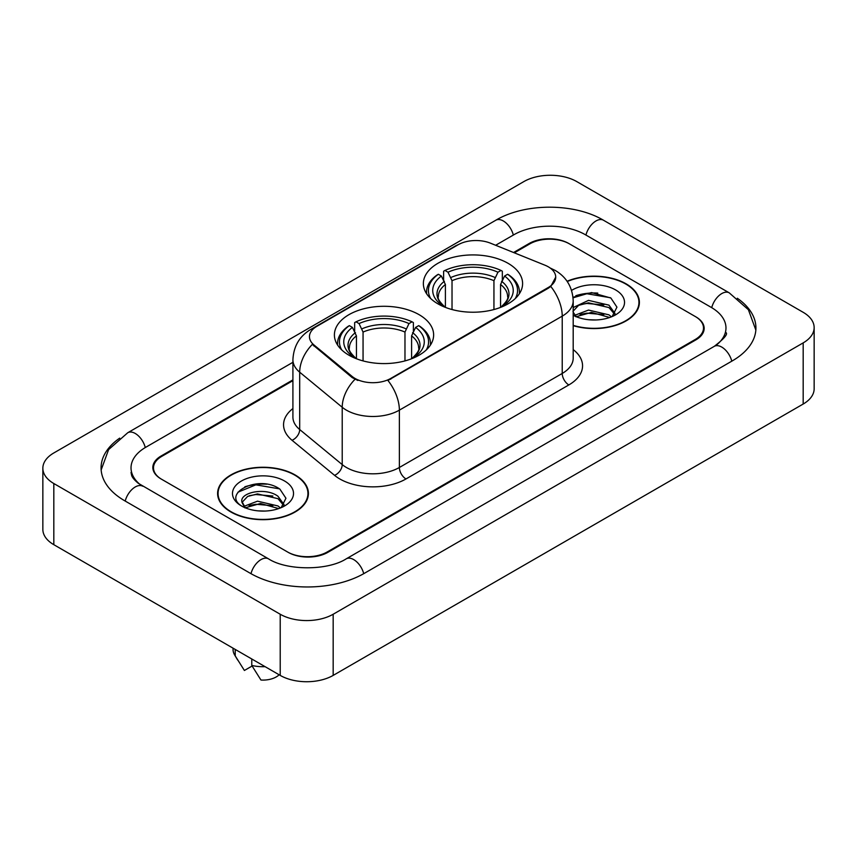<?xml version="1.0" encoding="UTF-8"?>
<svg xmlns="http://www.w3.org/2000/svg" width="857" height="857" viewBox="0 0 857 857"><rect width="100%" height="100%" fill="white"/><g stroke="black" fill="none" stroke-linecap="round" stroke-linejoin="round"><path stroke-width="1.29" d="M419.105 314.68A49.62 28.645 0 0 0 365.028 308.466A49.62 28.645 0 0 0 334.401 334.937A49.62 28.645 0 0 0 348.928 355.194A49.62 28.645 0 0 0 403.004 361.408A49.62 28.645 0 0 0 433.631 334.937A49.62 28.645 0 0 0 419.105 314.68M508.072 263.313A49.62 28.645 0 0 0 453.996 257.1A49.62 28.645 0 0 0 423.369 283.571A49.62 28.645 0 0 0 437.895 303.828A49.62 28.645 0 0 0 491.972 310.041A49.62 28.645 0 0 0 522.599 283.571A49.62 28.645 0 0 0 508.072 263.313M548.319 266.827A25.282 14.59 0 0 0 544.945 265.199L490.429 243.163A25.282 14.59 0 0 0 458.067 244.791L316.854 326.324A25.282 14.59 0 0 0 309.452 336.64A25.282 14.59 0 0 0 314.016 345.007L352.184 376.48A25.282 14.59 0 0 0 390.771 378.43L548.319 287.47A25.282 14.59 0 0 0 555.722 277.154A25.282 14.59 0 0 0 548.319 266.827M292.912 380.658L161.716 456.395A28.088 16.219 0 0 0 153.499 467.868A28.088 16.219 0 0 0 161.716 479.331L287.502 551.951A28.088 16.219 0 0 0 327.213 551.951L695.284 339.447A28.088 16.219 0 0 0 703.501 327.985A28.088 16.219 0 0 0 695.284 316.522L569.498 243.902A28.088 16.219 0 0 0 529.787 243.902L514.329 252.826M716.634 344.889A50.552 29.192 0 0 0 725.975 327.985A50.552 29.192 0 0 0 711.171 307.342L585.385 234.732A50.552 29.192 0 0 0 513.9 234.732L495.646 245.263M292.912 362.307L145.829 447.225A50.552 29.192 0 0 0 131.025 467.868A50.552 29.192 0 0 0 140.366 484.762M280.218 614.244A37.451 21.618 0 0 0 333.169 614.244L803.18 342.886A37.451 21.618 0 0 0 814.15 327.599A37.451 21.618 0 0 0 803.18 312.312L576.782 181.598A37.451 21.618 0 0 0 523.831 181.598L53.82 452.957A37.451 21.618 0 0 0 42.85 468.243A37.451 21.618 0 0 0 53.82 483.53L280.218 614.244L280.218 675.402A37.451 21.618 0 0 0 333.169 675.402L803.18 404.043A37.451 21.618 0 0 0 814.15 388.757L814.15 327.599M42.85 468.243L42.85 529.401A37.451 21.618 0 0 0 53.82 544.688L280.218 675.402M119.691 438.141A80.515 46.482 0 0 0 101.072 467.868A80.515 46.482 0 0 0 124.651 500.734L250.426 573.354A80.515 46.482 0 0 0 364.289 573.354L732.349 360.851A80.515 46.482 0 0 0 755.928 327.985A80.515 46.482 0 0 0 737.309 298.257M573.194 325.671A45.41 26.213 0 0 0 639.397 302.371A45.41 26.213 0 0 0 626.103 283.838A45.41 26.213 0 0 0 567.077 281.267M295.108 474.939A45.41 26.213 0 0 0 245.627 469.25A45.41 26.213 0 0 0 217.603 493.471A45.41 26.213 0 0 0 230.897 512.004A45.41 26.213 0 0 0 280.378 517.692A45.41 26.213 0 0 0 308.413 493.471A45.41 26.213 0 0 0 295.108 474.939M218.064 495.828A45.41 26.213 0 0 0 217.914 496.535M555.722 277.154L550.772 286.442L548.319 288.22L387.921 380.465A32.77 18.918 60 0 1 399.373 410.149A37.451 21.618 180 0 1 346.41 410.149A37.451 21.618 180 0 1 342.222 407.268L299.693 372.195A37.451 21.618 180 0 1 292.912 359.801L292.912 417.123A37.451 21.618 0 0 0 299.693 429.528L342.222 464.601A37.451 21.618 0 0 0 346.41 467.483A37.451 21.618 0 0 0 399.373 467.483L562.224 373.459A37.451 21.618 0 0 0 573.194 358.172L573.194 300.85A37.451 21.618 180 0 1 562.224 316.137A32.77 18.918 -120 0 0 550.772 286.442M357.862 380.465L352.184 377.594L312.323 344.396A32.77 21.918 129.5 0 0 299.693 372.195L299.693 429.528A9.363 6.267 -50.5 0 1 292.023 440.273A46.814 27.028 180 0 1 292.912 408.553M292.912 379.887L161.062 456.02A28.088 16.219 0 0 0 152.835 467.483A28.088 16.219 0 0 0 161.062 478.945L288.156 552.326A28.088 16.219 0 0 0 327.877 552.326L695.938 339.833A28.088 16.219 0 0 0 704.165 328.37A28.088 16.219 0 0 0 695.938 316.897L568.844 243.517A28.088 16.219 0 0 0 529.123 243.517L513.557 252.504M308.102 496.535A45.41 26.213 0 0 0 307.942 495.828M639.086 305.435A45.41 26.213 0 0 0 638.936 304.738M266.752 484.194A37.451 21.618 0 0 0 244.834 486.797M597.747 293.094A37.451 21.618 0 0 0 575.818 295.708M573.194 325.371A44.939 25.946 0 0 0 638.936 302.371A44.939 25.946 0 0 0 625.771 284.031A44.939 25.946 0 0 0 567.259 281.525M588.888 319.747L596.011 319.961M574.886 315.269L588.523 310.073L608.963 314.851L611.437 316.844M575.883 316.79L591.448 312.387L608.963 317.283M573.194 312.248L576.332 316.747M573.194 308.199L573.558 307.384L588.523 300.368L608.963 305.146L615.037 313.544M572.958 311.359L578.604 305.349L588.48 302.821L608.963 307.567L614.565 314.176M573.194 315.269A30.52 17.622 0 0 0 615.583 314.84A30.52 17.622 0 0 0 615.583 289.912A30.52 17.622 0 0 0 571.565 290.416M612.155 316.544L616.944 307.149L610.891 298.032L591.609 292.58L573.001 297.261M573.054 297.818L586.852 293.737L610.473 297.754M580.125 304.674L586.852 303.453L603.874 304.942M580.039 314.401L586.852 313.159L603.842 314.637M231.229 511.822A44.939 25.946 0 0 0 280.196 517.446A44.939 25.946 0 0 0 307.942 493.471A44.939 25.946 0 0 0 294.776 475.132A44.939 25.946 0 0 0 245.809 469.507A44.939 25.946 0 0 0 218.064 493.471A44.939 25.946 0 0 0 231.229 511.822M257.893 510.847L265.027 511.061M243.891 506.369L257.529 501.174L277.968 505.951L280.443 507.933M244.898 507.89L260.453 503.488L277.968 508.372M241.845 501.238L245.338 507.847M241.878 501.827C239.703 492.443 265.466 486.905 277.968 496.246L284.053 504.644M241.974 502.459L247.619 496.449L257.486 493.911L277.968 498.667L283.571 505.266M281.171 507.633L285.949 498.249L279.896 489.133C258.482 473.739 220.42 494.028 242.402 506.466L242.51 506.53M284.588 481.013A30.52 17.622 0 0 0 241.417 481.013A30.52 17.622 0 0 0 241.417 505.93A30.52 17.622 0 0 0 284.588 505.93A30.52 17.622 0 0 0 284.588 481.013M233.05 648.16L233.05 649.413A29.963 17.301 0 0 0 234.689 655.059A29.963 17.301 0 0 0 235.225 655.894L244.395 670.474L252.108 666.018M235.225 655.894L235.225 649.424M244.845 507.858L241.942 502.309M251.776 658.979L251.776 665.45L260.946 680.029A18.725 10.809 0 0 0 279.136 674.77M251.776 665.45A29.963 17.301 0 0 0 265.092 666.66M237.935 492.197L255.857 484.837L279.489 488.854M249.13 495.764L255.857 494.543L272.88 496.032M249.055 505.501L255.857 504.259L272.847 505.737M445.404 307.384L445.404 284.524L441.398 276.04A40.258 23.246 0 0 0 441.398 304.867L440.648 305.296M443.626 279.875L443.626 271.208L444.954 270.448A44.564 25.731 0 0 1 501.013 270.448L497.949 272.215A40.258 23.246 0 0 0 448.018 272.215L452.025 280.7L452.025 309.538M493.943 309.538L493.943 280.7L497.949 272.215M430.685 298.547A44.564 25.731 0 0 1 438.334 274.272L437.006 275.033A46.439 26.813 0 0 0 426.55 291.98A46.439 26.813 0 0 0 426.657 293.833M501.013 270.448L502.341 271.208L502.341 279.875M438.334 274.272L441.398 276.04M448.018 272.215L444.954 270.448M441.398 304.867L445.083 307.256M519.31 293.833A46.439 26.813 0 0 0 519.417 291.98A46.439 26.813 0 0 0 508.962 275.033L507.633 274.272A44.564 25.731 0 0 1 515.282 298.547M505.319 305.296L504.569 304.867A40.258 23.246 0 0 0 504.569 276.04L507.633 274.272M500.895 307.256L504.569 304.867M504.569 276.04L500.563 284.524L500.563 307.384M356.437 358.751L356.437 335.89L352.431 327.406A40.258 23.246 0 0 0 352.431 356.233L351.681 356.662M354.659 331.241L354.659 322.575L355.987 321.814A44.564 25.731 0 0 1 412.046 321.814L408.982 323.582A40.258 23.246 0 0 0 359.051 323.582L363.057 332.066L363.057 360.904M404.975 360.904L404.975 332.066L408.982 323.582M341.718 349.913A44.564 25.731 0 0 1 349.367 325.639L348.038 326.399A46.439 26.813 0 0 0 337.583 343.346A46.439 26.813 0 0 0 337.69 345.2M412.046 321.814L413.374 322.575L413.374 331.241M349.367 325.639L352.431 327.406M359.051 323.582L355.987 321.814M352.431 356.233L356.105 358.622M430.343 345.2A46.439 26.813 0 0 0 430.45 343.346A46.439 26.813 0 0 0 419.994 326.399L418.666 325.639A44.564 25.731 0 0 1 426.315 349.913M416.352 356.662L415.602 356.233A40.258 23.246 0 0 0 415.602 327.406L418.666 325.639M411.917 358.622L415.602 356.233M415.602 327.406L411.596 335.89L411.596 358.751M314.016 345.007L314.016 346.121M352.184 376.48L352.184 377.594M390.771 378.43L390.771 379.18M548.319 287.47L548.319 288.22M363.722 573.676A14.976 8.645 -120 0 0 346.207 558.85C327.792 570.762 286.924 570.762 268.509 558.85L138.309 483.305C134.538 480.177 132.31 477.553 131.646 475.431L131.025 472.453M250.994 573.676A14.976 8.645 -60 0 1 268.509 558.85M125.218 501.056A14.976 8.645 -60 0 1 142.733 486.23M101.147 469.979L108.603 449.604L127.757 432.731A14.976 8.645 60 0 1 145.272 447.558M127.757 432.731L495.817 220.228A14.976 8.645 60 0 1 513.332 235.054M495.817 220.228C525.03 202.852 574.254 202.852 603.467 220.228A14.976 8.645 120 0 0 585.952 235.054M603.467 220.228L729.243 292.848A14.976 8.645 120 0 0 711.728 307.674M731.782 361.172A14.976 8.645 -120 0 0 714.267 346.346L346.207 558.85M333.169 675.402L333.169 614.244M53.82 544.688L53.82 483.53M803.18 404.043L803.18 342.886M405.993 478.945A9.363 5.41 60 0 1 399.373 467.483L399.373 410.149L562.224 316.137L562.224 373.459A9.363 5.41 60 0 0 568.844 384.932L405.993 478.945A46.814 27.028 180 0 1 339.79 478.945A46.814 27.028 180 0 1 334.551 475.335L292.023 440.273M573.194 300.85C572.551 287.384 566.638 277.282 555.432 270.555L550.708 268.252A32.77 15.34 112 0 0 550.269 268.091M314.069 328.231A32.77 18.918 -120 0 0 310.673 329.506C299.468 336.233 293.555 346.335 292.912 359.801M310.673 329.506L455.313 246.002A32.77 18.918 60 0 1 457.788 244.952M354.98 379.33A32.77 21.918 129.5 0 0 342.222 407.268L342.222 464.601A9.363 6.267 -50.5 0 1 334.551 475.335M573.194 349.602A46.814 27.028 180 0 1 568.844 384.932M445.404 284.524A34.634 20 0 0 0 438.345 296.618C437.402 298.386 439.48 301.75 444.601 306.699M493.943 280.7A34.634 20 0 0 0 452.025 280.7M444.429 281.257A36.005 20.793 0 0 0 444.429 306.581M494.918 277.432A36.005 20.793 0 0 0 451.05 277.432M501.538 306.581A36.005 20.793 0 0 0 501.538 281.257M501.377 306.699C506.487 301.76 508.565 298.397 507.623 296.618A34.634 20 0 0 0 500.563 284.524M356.437 335.89A34.634 20 0 0 0 349.377 347.985C348.424 349.752 350.513 353.116 355.623 358.065M404.975 332.066A34.634 20 0 0 0 363.057 332.066M355.462 332.623A36.005 20.793 0 0 0 355.462 357.947M405.95 328.799A36.005 20.793 0 0 0 362.083 328.799M412.571 357.947A36.005 20.793 0 0 0 412.571 332.623M412.399 358.065C417.509 353.127 419.598 349.763 418.655 347.985A34.634 20 0 0 0 411.596 335.89M755.853 330.095L748.397 309.72L729.243 292.848M725.975 332.57C728.064 334.091 724.154 338.676 714.267 346.346M455.313 246.002L461.312 243.206M638.936 306.131L638.936 302.371M307.942 497.231L307.942 493.471M237.732 660.136L234.689 655.059M218.064 497.231L218.064 493.471M426.55 293.662L426.55 291.98M519.417 293.662L519.417 291.98M337.583 345.028L337.583 343.346M430.45 345.028L430.45 343.346"/></g></svg>
